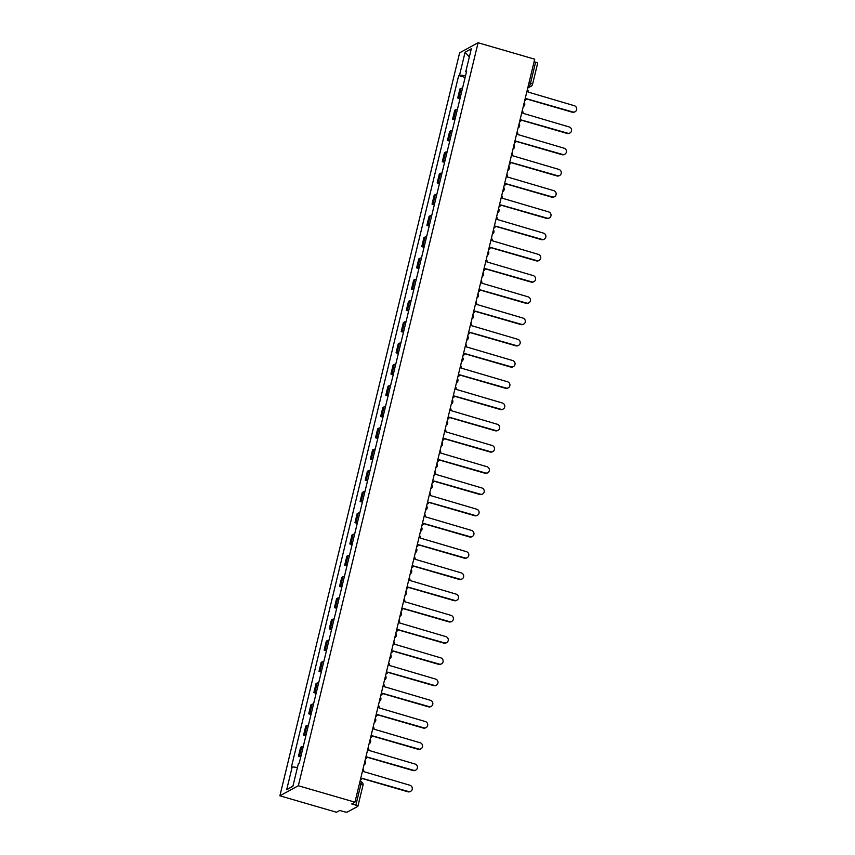<?xml version="1.0" encoding="UTF-8"?>
<svg xmlns="http://www.w3.org/2000/svg" width="855" height="855" viewBox="0 0 855 855"><rect width="100%" height="100%" fill="white"/><g stroke="black" fill="none" stroke-linecap="round" stroke-linejoin="round"><path stroke-width="1.28" d="M362.915 785.253A2.864 0.577 -166.4 0 0 363.012 785.147L357.903 806.244A2.864 0.577 -166.4 0 1 357.807 806.351L347.354 812.047A2.864 0.577 -166.4 0 1 343.934 811.673L339.777 810.465L336.507 812.25L279.884 795.813L298.342 785.745L478.095 42.75L534.717 59.187L354.964 802.182L298.342 785.745M478.095 42.75L459.627 52.818L279.884 795.813M357.903 806.244A2.864 0.577 -166.4 0 0 355.862 805.175L360.97 784.067A2.864 0.609 -73.8 0 0 361.024 781.727A2.864 0.609 -73.8 0 0 360.885 781.748M354.964 802.182L351.704 803.967L355.862 805.175M534.097 61.742L535.615 62.18A2.864 0.577 13.6 0 1 537.656 63.249A2.864 0.577 13.6 0 1 537.56 63.356M462.534 88.161A6.584 1.336 -166.4 0 0 461.027 88.386L459.894 88.995L457.724 97.983L458.846 97.374A6.584 1.336 13.6 0 1 460.364 97.149M460.001 98.646L457.724 97.983M457.404 109.397A6.584 1.336 -166.4 0 0 455.886 109.622L454.764 110.231L452.584 119.219L453.716 118.61A6.584 1.336 13.6 0 1 455.223 118.385M454.86 119.882L452.584 119.219M452.263 130.633A6.584 1.336 -166.4 0 0 450.745 130.858L449.623 131.478L447.443 140.455L448.576 139.846A6.584 1.336 13.6 0 1 450.093 139.621M449.73 141.118L447.443 140.455M447.122 151.869A6.584 1.336 -166.4 0 0 445.615 152.094L444.482 152.714L442.313 161.691L443.435 161.082A6.584 1.336 13.6 0 1 444.953 160.858M444.589 162.354L442.313 161.691M441.992 173.105A6.584 1.336 -166.4 0 0 440.475 173.33L439.342 173.95L437.172 182.927L438.294 182.318A6.584 1.336 13.6 0 1 439.812 182.094M439.449 183.59L437.172 182.927M436.852 194.342A6.584 1.336 -166.4 0 0 435.334 194.566L434.212 195.186L432.032 204.163L433.164 203.554A6.584 1.336 13.6 0 1 434.671 203.33M434.319 204.826L432.032 204.163M431.711 215.578A6.584 1.336 -166.4 0 0 430.193 215.802L429.071 216.422L426.902 225.399L428.024 224.79A6.584 1.336 13.6 0 1 429.541 224.566M429.178 226.062L426.902 225.399M426.57 236.814A6.584 1.336 -166.4 0 0 425.063 237.038L423.93 237.658L421.761 246.635L422.883 246.026A6.584 1.336 13.6 0 1 424.401 245.802M424.037 247.298L421.761 246.635M421.44 258.05A6.584 1.336 -166.4 0 0 419.923 258.274L418.8 258.894L416.62 267.872L417.753 267.262A6.584 1.336 13.6 0 1 419.26 267.038M418.897 268.534L416.62 267.872M416.3 279.286A6.584 1.336 -166.4 0 0 414.782 279.51L413.66 280.13L411.49 289.108L412.612 288.498A6.584 1.336 13.6 0 1 414.13 288.274M413.767 289.77L411.49 289.108M411.159 300.522A6.584 1.336 -166.4 0 0 409.652 300.746L408.519 301.366L406.349 310.344L407.472 309.734A6.584 1.336 13.6 0 1 408.989 309.51M408.626 311.006L406.349 310.344M406.029 321.758A6.584 1.336 -166.4 0 0 404.511 321.982L403.378 322.602L401.209 331.58L402.331 330.971A6.584 1.336 13.6 0 1 403.849 330.746M403.485 332.242L401.209 331.58M400.888 342.994A6.584 1.336 -166.4 0 0 399.371 343.218L398.248 343.838L396.068 352.816L397.201 352.207A6.584 1.336 13.6 0 1 398.719 351.982M398.355 353.478L396.068 352.816M395.747 364.23A6.584 1.336 -166.4 0 0 394.23 364.454L393.108 365.074L390.938 374.052L392.06 373.443A6.584 1.336 13.6 0 1 393.578 373.218M393.215 374.714L390.938 374.052M390.607 385.466A6.584 1.336 -166.4 0 0 389.1 385.691L387.967 386.31L385.797 395.288L386.92 394.679A6.584 1.336 13.6 0 1 388.437 394.454M388.074 395.951L385.797 395.288M385.477 406.702A6.584 1.336 -166.4 0 0 383.959 406.927L382.837 407.546L380.657 416.524L381.79 415.915A6.584 1.336 13.6 0 1 383.297 415.69M382.933 417.187L380.657 416.524M380.336 427.938A6.584 1.336 -166.4 0 0 378.818 428.163L377.696 428.783L375.527 437.76L376.649 437.151A6.584 1.336 13.6 0 1 378.166 436.926M377.803 438.423L375.527 437.76M375.195 449.174A6.584 1.336 -166.4 0 0 373.688 449.399L372.556 450.019L370.386 458.996L371.508 458.387A6.584 1.336 13.6 0 1 373.026 458.162M372.662 459.659L370.386 458.996M370.065 470.41A6.584 1.336 -166.4 0 0 368.548 470.635L367.426 471.255L365.245 480.232L366.368 479.623A6.584 1.336 13.6 0 1 367.885 479.399M367.522 480.895L365.245 480.232M364.925 491.646A6.584 1.336 -166.4 0 0 363.407 491.871L362.285 492.491L360.105 501.468L361.238 500.859A6.584 1.336 13.6 0 1 362.755 500.635M362.392 502.131L360.105 501.468M359.784 512.882A6.584 1.336 -166.4 0 0 358.266 513.107L357.144 513.727L354.975 522.704L356.097 522.095A6.584 1.336 13.6 0 1 357.614 521.871M357.251 523.367L354.975 522.704M354.654 534.119A6.584 1.336 -166.4 0 0 353.136 534.343L352.004 534.963L349.834 543.94L350.956 543.331A6.584 1.336 13.6 0 1 352.474 543.107M352.11 544.603L349.834 543.94M349.513 555.355A6.584 1.336 -166.4 0 0 347.996 555.579L346.874 556.199L344.693 565.176L345.826 564.567A6.584 1.336 13.6 0 1 347.333 564.343M346.97 565.839L344.693 565.176M344.373 576.591A6.584 1.336 -166.4 0 0 342.855 576.815L341.733 577.435L339.563 586.412L340.685 585.803A6.584 1.336 13.6 0 1 342.203 585.579M341.84 587.075L339.563 586.412M339.232 597.827A6.584 1.336 -166.4 0 0 337.725 598.051L336.592 598.671L334.423 607.649L335.545 607.039A6.584 1.336 13.6 0 1 337.062 606.815M336.699 608.311L334.423 607.649M334.102 619.063A6.584 1.336 -166.4 0 0 332.584 619.287L331.462 619.907L329.282 628.895L330.415 628.275A6.584 1.336 13.6 0 1 331.922 628.051M331.558 629.547L329.282 628.895M328.961 640.299A6.584 1.336 -166.4 0 0 327.444 640.523L326.321 641.143L324.141 650.131L325.274 649.511A6.584 1.336 13.6 0 1 326.792 649.287M326.428 650.783L324.141 650.131M323.821 661.535A6.584 1.336 -166.4 0 0 322.303 661.759L321.181 662.379L319.011 671.367L320.133 670.748A6.584 1.336 13.6 0 1 321.651 670.523M321.288 672.019L319.011 671.367M318.691 682.771A6.584 1.336 -166.4 0 0 317.173 682.995L316.04 683.615L313.871 692.603L314.993 691.984A6.584 1.336 13.6 0 1 316.51 691.759M316.147 693.255L313.871 692.603M313.55 704.007A6.584 1.336 -166.4 0 0 312.032 704.231L310.91 704.851L308.73 713.84L309.863 713.22A6.584 1.336 13.6 0 1 311.37 712.995M311.017 714.491L308.73 713.84M308.409 725.243A6.584 1.336 -166.4 0 0 306.892 725.467L305.769 726.087L303.6 735.076L304.722 734.456A6.584 1.336 13.6 0 1 306.24 734.231M305.876 735.728L303.6 735.076M303.269 746.479A6.584 1.336 -166.4 0 0 301.762 746.704L300.629 747.323L298.459 756.312L299.581 755.692A6.584 1.336 13.6 0 1 301.099 755.467M300.736 756.964L298.459 756.312M465.548 75.721L459.573 75.069L465.099 52.198L471.308 48.81L465.772 71.681L466.424 72.087M292.923 786.151L286.671 789.753L292.87 786.365L298.406 763.494L299.271 763.023L466.638 71.211L465.772 71.681M286.671 789.753L292.207 766.882L297.444 767.459M459.573 75.069L458.697 75.539L291.331 767.352L292.207 766.882M465.141 77.41L458.697 75.539M465.099 52.198L469.342 56.943M524.692 100.644A2.864 2.736 61.4 0 0 526.445 98.731L572.786 111.962A3.292 3.142 61.4 0 0 576.687 108.5A3.292 3.142 61.4 0 0 574.304 105.699L528.059 92.051A2.864 2.736 61.4 0 0 527.396 89.433M575.116 111.716L574.635 111.984A3.292 3.142 -118.6 0 1 572.305 112.219L526.391 98.891M519.551 121.88A2.864 2.736 61.4 0 0 521.304 119.967L567.645 133.198A3.292 3.142 61.4 0 0 571.557 129.736A3.292 3.142 61.4 0 0 569.163 126.935L522.918 113.288A2.864 2.736 61.4 0 0 522.266 110.669M569.975 132.953L569.505 133.22A3.292 3.142 -118.6 0 1 567.164 133.455L521.261 120.128M514.411 143.116A2.864 2.736 61.4 0 0 516.163 141.203L562.515 154.434A3.292 3.142 61.4 0 0 566.416 150.972A3.292 3.142 61.4 0 0 564.022 148.172L517.777 134.524A2.864 2.736 61.4 0 0 517.125 131.905M564.845 154.189L564.364 154.456A3.292 3.142 -118.6 0 1 562.034 154.691L516.121 141.364M509.27 164.352A2.864 2.736 61.4 0 0 511.034 162.439L557.375 175.67A3.292 3.142 61.4 0 0 561.275 172.208A3.292 3.142 61.4 0 0 558.892 169.408L512.647 155.76A2.864 2.736 61.4 0 0 511.985 153.141M559.704 175.425L559.223 175.692A3.292 3.142 -118.6 0 1 556.894 175.927L510.98 162.6M504.14 185.588A2.864 2.736 61.4 0 0 505.893 183.675L552.234 196.907A3.292 3.142 61.4 0 0 556.135 193.444A3.292 3.142 61.4 0 0 553.751 190.644L507.507 177.006A2.864 2.736 61.4 0 0 506.855 174.377M554.564 196.661L554.083 196.928A3.292 3.142 -118.6 0 1 551.753 197.163L505.839 183.836M498.999 206.825A2.864 2.736 61.4 0 0 500.752 204.911L547.093 218.143A3.292 3.142 61.4 0 0 551.005 214.68A3.292 3.142 61.4 0 0 548.611 211.88L502.366 198.242A2.864 2.736 61.4 0 0 501.714 195.613M549.434 217.897L548.953 218.164A3.292 3.142 -118.6 0 1 546.623 218.399L500.709 205.072M493.859 228.071A2.864 2.736 61.4 0 0 495.611 226.148L541.963 239.379A3.292 3.142 61.4 0 0 545.864 235.916A3.292 3.142 61.4 0 0 543.47 233.116L497.225 219.479A2.864 2.736 61.4 0 0 496.573 216.849M544.293 239.133L543.812 239.4A3.292 3.142 -118.6 0 1 541.482 239.635L495.569 226.308M488.729 249.307A2.864 2.736 61.4 0 0 490.481 247.384L536.822 260.615A3.292 3.142 61.4 0 0 540.723 257.152A3.292 3.142 61.4 0 0 538.34 254.352L492.095 240.715A2.864 2.736 61.4 0 0 491.433 238.085M539.152 260.369L538.671 260.636A3.292 3.142 -118.6 0 1 536.341 260.871L490.428 247.544M483.588 270.543A2.864 2.736 61.4 0 0 485.341 268.62L531.682 281.851A3.292 3.142 61.4 0 0 535.593 278.388A3.292 3.142 61.4 0 0 533.199 275.588L486.955 261.951A2.864 2.736 61.4 0 0 486.303 259.322M534.022 281.605L533.541 281.872A3.292 3.142 -118.6 0 1 531.201 282.107L485.298 268.791M478.447 291.779A2.864 2.736 61.4 0 0 480.2 289.856L526.552 303.087A3.292 3.142 61.4 0 0 530.453 299.624A3.292 3.142 61.4 0 0 528.059 296.824L481.814 283.187A2.864 2.736 61.4 0 0 481.162 280.558M528.882 302.841L528.401 303.108A3.292 3.142 -118.6 0 1 526.071 303.343L480.157 290.027M473.307 313.016A2.864 2.736 61.4 0 0 475.07 311.092L521.411 324.323A3.292 3.142 61.4 0 0 525.312 320.86A3.292 3.142 61.4 0 0 522.929 318.06L476.684 304.423A2.864 2.736 61.4 0 0 476.021 301.794M523.741 324.077L523.26 324.344A3.292 3.142 -118.6 0 1 520.93 324.579L475.017 311.263M468.177 334.252A2.864 2.736 61.4 0 0 469.929 332.328L516.27 345.559A3.292 3.142 61.4 0 0 520.182 342.096A3.292 3.142 61.4 0 0 517.788 339.296L471.543 325.659A2.864 2.736 61.4 0 0 470.891 323.03M518.6 345.313L518.119 345.58A3.292 3.142 -118.6 0 1 515.789 345.815L469.887 332.499M463.036 355.488A2.864 2.736 61.4 0 0 464.789 353.564L511.13 366.795A3.292 3.142 61.4 0 0 515.041 363.332A3.292 3.142 61.4 0 0 512.647 360.532L466.403 346.895A2.864 2.736 61.4 0 0 465.751 344.266M513.47 366.549L512.989 366.816A3.292 3.142 -118.6 0 1 510.659 367.052L464.746 353.735M457.895 376.724A2.864 2.736 61.4 0 0 459.648 374.8L506 388.031A3.292 3.142 61.4 0 0 509.901 384.568A3.292 3.142 61.4 0 0 507.507 381.768L461.262 368.131A2.864 2.736 61.4 0 0 460.61 365.502M508.33 387.785L507.849 388.052A3.292 3.142 -118.6 0 1 505.519 388.288L459.605 374.971M452.765 397.96A2.864 2.736 61.4 0 0 454.518 396.036L500.859 409.267A3.292 3.142 61.4 0 0 504.76 405.804A3.292 3.142 61.4 0 0 502.377 403.004L456.132 389.367A2.864 2.736 61.4 0 0 455.469 386.738M503.189 409.021L502.708 409.288A3.292 3.142 -118.6 0 1 500.378 409.524L454.465 396.207M447.625 419.196A2.864 2.736 61.4 0 0 449.377 417.272L495.718 430.503A3.292 3.142 61.4 0 0 499.63 427.04A3.292 3.142 61.4 0 0 497.236 424.24L450.991 410.603A2.864 2.736 61.4 0 0 450.339 407.974M498.059 430.257L497.578 430.525A3.292 3.142 -118.6 0 1 495.237 430.77L449.335 417.443M442.484 440.432A2.864 2.736 61.4 0 0 444.237 438.508L490.588 451.739A3.292 3.142 61.4 0 0 494.489 448.277A3.292 3.142 61.4 0 0 492.095 445.476L445.85 431.839A2.864 2.736 61.4 0 0 445.199 429.21M492.918 451.493L492.437 451.761A3.292 3.142 -118.6 0 1 490.107 452.006L444.194 438.679M437.343 461.668A2.864 2.736 61.4 0 0 439.107 459.744L485.448 472.975A3.292 3.142 61.4 0 0 489.349 469.513A3.292 3.142 61.4 0 0 486.965 466.712L440.72 453.075A2.864 2.736 61.4 0 0 440.058 450.446M487.778 472.73L487.297 472.997A3.292 3.142 -118.6 0 1 484.967 473.243L439.053 459.915M432.213 482.904A2.864 2.736 61.4 0 0 433.966 480.98L480.307 494.211A3.292 3.142 61.4 0 0 484.219 490.749A3.292 3.142 61.4 0 0 481.825 487.949L435.58 474.311A2.864 2.736 61.4 0 0 434.928 471.682M482.637 493.966L482.167 494.233A3.292 3.142 -118.6 0 1 479.826 494.479L433.923 481.151M427.073 504.14A2.864 2.736 61.4 0 0 428.825 502.216L475.166 515.447A3.292 3.142 61.4 0 0 479.078 511.985A3.292 3.142 61.4 0 0 476.684 509.185L430.439 495.547A2.864 2.736 61.4 0 0 429.787 492.918M477.507 515.202L477.026 515.469A3.292 3.142 -118.6 0 1 474.696 515.715L428.783 502.387M421.932 525.376A2.864 2.736 61.4 0 0 423.685 523.452L470.036 536.684A3.292 3.142 61.4 0 0 473.937 533.221A3.292 3.142 61.4 0 0 471.554 530.421L425.298 516.783A2.864 2.736 61.4 0 0 424.646 514.154M472.366 536.438L471.885 536.705A3.292 3.142 -118.6 0 1 469.555 536.951L423.642 523.623M416.802 546.612A2.864 2.736 61.4 0 0 418.555 544.688L464.896 557.92A3.292 3.142 61.4 0 0 468.797 554.457A3.292 3.142 61.4 0 0 466.413 551.657L420.168 538.019A2.864 2.736 61.4 0 0 419.506 535.39M467.225 557.674L466.745 557.941A3.292 3.142 -118.6 0 1 464.415 558.187L418.501 544.859M411.661 567.848A2.864 2.736 61.4 0 0 413.414 565.925L459.755 579.156A3.292 3.142 61.4 0 0 463.666 575.693A3.292 3.142 61.4 0 0 461.273 572.893L415.028 559.255A2.864 2.736 61.4 0 0 414.376 556.626M462.095 578.91L461.615 579.177A3.292 3.142 -118.6 0 1 459.274 579.423L413.371 566.096M406.52 589.084A2.864 2.736 61.4 0 0 408.273 587.161L454.625 600.392A3.292 3.142 61.4 0 0 458.526 596.929A3.292 3.142 61.4 0 0 456.132 594.129L409.887 580.492A2.864 2.736 61.4 0 0 409.235 577.873M456.955 600.146L456.474 600.413A3.292 3.142 -118.6 0 1 454.144 600.659L408.23 587.332M401.39 610.32A2.864 2.736 61.4 0 0 403.143 608.397L449.484 621.628A3.292 3.142 61.4 0 0 453.385 618.165A3.292 3.142 61.4 0 0 451.002 615.365L404.757 601.728A2.864 2.736 61.4 0 0 404.094 599.109M451.814 621.382L451.333 621.649A3.292 3.142 -118.6 0 1 449.003 621.895L403.09 608.568M396.25 631.556A2.864 2.736 61.4 0 0 398.002 629.633L444.344 642.864A3.292 3.142 61.4 0 0 448.255 639.401A3.292 3.142 61.4 0 0 445.861 636.601L399.616 622.964A2.864 2.736 61.4 0 0 398.964 620.345M446.673 642.618L446.203 642.885A3.292 3.142 -118.6 0 1 443.863 643.131L397.96 629.804M391.109 652.793A2.864 2.736 61.4 0 0 392.862 650.869L439.214 664.1A3.292 3.142 61.4 0 0 443.114 660.648A3.292 3.142 61.4 0 0 440.72 657.837L394.476 644.2A2.864 2.736 61.4 0 0 393.824 641.581M441.543 663.854L441.062 664.121A3.292 3.142 -118.6 0 1 438.733 664.367L392.819 651.04M385.968 674.029A2.864 2.736 61.4 0 0 387.732 672.105L434.073 685.336A3.292 3.142 61.4 0 0 437.974 681.884A3.292 3.142 61.4 0 0 435.59 679.073L389.346 665.436A2.864 2.736 61.4 0 0 388.683 662.817M436.403 685.09L435.922 685.357A3.292 3.142 -118.6 0 1 433.592 685.603L387.678 672.276M380.838 695.265A2.864 2.736 61.4 0 0 382.591 693.341L428.932 706.572A3.292 3.142 61.4 0 0 432.833 703.12A3.292 3.142 61.4 0 0 430.45 700.309L384.205 686.672A2.864 2.736 61.4 0 0 383.553 684.053M431.262 706.326L430.781 706.593A3.292 3.142 -118.6 0 1 428.451 706.839L382.538 693.512M375.698 716.501A2.864 2.736 61.4 0 0 377.45 714.577L423.791 727.808A3.292 3.142 61.4 0 0 427.703 724.356A3.292 3.142 61.4 0 0 425.309 721.545L379.064 707.908A2.864 2.736 61.4 0 0 378.412 705.289M426.132 727.562L425.651 727.829A3.292 3.142 -118.6 0 1 423.31 728.075L377.408 714.748M370.557 737.737A2.864 2.736 61.4 0 0 372.31 735.813L418.661 749.044A3.292 3.142 61.4 0 0 422.562 745.592A3.292 3.142 61.4 0 0 420.168 742.781L373.924 729.144A2.864 2.736 61.4 0 0 373.272 726.526M420.991 748.798L420.51 749.066A3.292 3.142 -118.6 0 1 418.18 749.311L372.267 735.984M365.427 758.973A2.864 2.736 61.4 0 0 367.18 757.049L413.521 770.28A3.292 3.142 61.4 0 0 417.422 766.828A3.292 3.142 61.4 0 0 415.038 764.017L368.794 750.38A2.864 2.736 61.4 0 0 368.131 747.762M415.851 770.034L415.37 770.302A3.292 3.142 -118.6 0 1 413.04 770.547L367.126 757.22M360.286 780.209A2.864 2.736 61.4 0 0 362.039 778.285L408.38 791.516A3.292 3.142 61.4 0 0 412.292 788.064A3.292 3.142 61.4 0 0 409.898 785.253L363.653 771.616A2.864 2.736 61.4 0 0 363.001 768.998M410.721 791.281L410.24 791.538A3.292 3.142 -118.6 0 1 407.899 791.783L361.996 778.456M527.984 87.018L529.106 86.398A2.864 0.609 -73.8 0 0 530.506 83.277L535.615 62.18M528.198 86.141L529.106 86.398A2.864 2.736 -118.6 0 0 531.137 86.195A2.864 2.864 0 0 0 532.547 84.356A2.864 0.577 -166.4 0 0 530.506 83.277L528.999 82.839M304.722 734.456L306.892 725.467M309.863 713.22L312.032 704.231M314.993 691.984L317.173 682.995M320.133 670.748L322.303 661.759M325.274 649.511L327.444 640.523M330.415 628.275L332.584 619.287M335.545 607.039L337.725 598.051M340.685 585.803L342.855 576.815M345.826 564.567L347.996 555.579M350.956 543.331L353.136 534.343M356.097 522.095L358.266 513.107M361.238 500.859L363.407 491.871M366.368 479.623L368.548 470.635M371.508 458.387L373.688 449.399M376.649 437.151L378.818 428.163M381.79 415.915L383.959 406.927M386.92 394.679L389.1 385.691M392.06 373.443L394.23 364.454M397.201 352.207L399.371 343.218M402.331 330.971L404.511 321.982M407.472 309.734L409.652 300.746M412.612 288.498L414.782 279.51M417.753 267.262L419.923 258.274M422.883 246.026L425.063 237.038M428.024 224.79L430.193 215.802M433.164 203.554L435.334 194.566M438.294 182.318L440.475 173.33M443.435 161.082L445.615 152.094M448.576 139.846L450.745 130.858M453.716 118.61L455.886 109.622M458.846 97.374L461.027 88.386M299.581 755.692L301.762 746.704M523.313 106.651L523.228 106.693A2.864 2.736 61.4 0 0 523.313 106.651A2.864 2.864 0 0 0 524.254 102.44M518.173 127.887L518.087 127.929A2.864 2.736 61.4 0 0 518.173 127.887A2.864 2.864 0 0 0 519.113 123.676M513.043 149.123L512.947 149.165A2.864 2.736 61.4 0 0 513.043 149.123A2.864 2.864 0 0 0 513.973 144.923M507.902 170.359L507.806 170.401A2.864 2.736 61.4 0 0 507.902 170.359A2.864 2.864 0 0 0 508.843 166.159M502.761 191.595L502.676 191.638A2.864 2.736 61.4 0 0 502.761 191.595A2.864 2.864 0 0 0 503.702 187.395M497.631 212.831L497.535 212.874A2.864 2.736 61.4 0 0 497.631 212.831A2.864 2.864 0 0 0 498.561 208.631M492.491 234.067L492.395 234.11A2.864 2.736 61.4 0 0 492.491 234.067A2.864 2.864 0 0 0 493.431 229.867M487.35 255.303L487.265 255.346A2.864 2.736 61.4 0 0 487.35 255.303A2.864 2.864 0 0 0 488.291 251.103M482.22 276.539L482.124 276.593A2.864 2.736 61.4 0 0 482.22 276.539A2.864 2.864 0 0 0 483.15 272.339M477.079 297.775L476.983 297.829A2.864 2.736 61.4 0 0 477.079 297.775A2.864 2.864 0 0 0 478.009 293.575M471.939 319.011L471.853 319.065A2.864 2.736 61.4 0 0 471.939 319.011A2.864 2.864 0 0 0 472.879 314.811M466.798 340.247L466.712 340.301A2.864 2.736 61.4 0 0 466.798 340.247A2.864 2.864 0 0 0 467.738 336.047M461.572 361.526A2.864 2.736 61.4 0 0 461.668 361.483A2.864 2.864 0 0 0 462.598 357.283M456.527 382.719L456.431 382.773A2.864 2.736 61.4 0 0 456.527 382.719A2.864 2.864 0 0 0 457.468 378.519M451.387 403.955L451.301 404.009A2.864 2.736 61.4 0 0 451.387 403.955A2.864 2.864 0 0 0 452.327 399.755M446.257 425.192L446.16 425.245A2.864 2.736 61.4 0 0 446.257 425.192A2.864 2.864 0 0 0 447.186 420.991M441.116 446.428L441.02 446.481A2.864 2.736 61.4 0 0 441.116 446.428A2.864 2.864 0 0 0 442.056 442.227M435.89 467.706A2.864 2.736 61.4 0 0 435.975 467.664A2.864 2.864 0 0 0 436.916 463.463M430.835 488.9L430.749 488.953A2.864 2.736 61.4 0 0 430.835 488.9A2.864 2.864 0 0 0 431.775 484.7M425.705 510.136L425.608 510.189A2.864 2.736 61.4 0 0 425.705 510.136A2.864 2.864 0 0 0 426.634 505.936M420.564 531.372L420.468 531.425A2.864 2.736 61.4 0 0 420.564 531.372A2.864 2.864 0 0 0 421.504 527.172M415.423 552.608L415.338 552.661A2.864 2.736 61.4 0 0 415.423 552.608A2.864 2.864 0 0 0 416.364 548.408M410.197 573.887A2.864 2.736 61.4 0 0 410.293 573.844A2.864 2.864 0 0 0 411.223 569.644M405.152 595.08L405.056 595.133A2.864 2.736 61.4 0 0 405.152 595.08A2.864 2.864 0 0 0 406.093 590.88M400.012 616.316L399.926 616.37A2.864 2.736 61.4 0 0 400.012 616.316A2.864 2.864 0 0 0 400.952 612.116M394.871 637.552L394.786 637.606A2.864 2.736 61.4 0 0 394.871 637.552A2.864 2.864 0 0 0 395.812 633.352M389.741 658.788L389.645 658.842A2.864 2.736 61.4 0 0 389.741 658.788A2.864 2.864 0 0 0 390.671 654.588M384.515 680.078A2.864 2.736 61.4 0 0 384.6 680.024A2.864 2.864 0 0 0 385.541 675.824M379.46 701.26L379.374 701.314A2.864 2.736 61.4 0 0 379.46 701.26A2.864 2.864 0 0 0 380.4 697.06M374.33 722.496L374.234 722.55A2.864 2.736 61.4 0 0 374.33 722.496A2.864 2.864 0 0 0 375.26 718.296M369.189 743.732L369.093 743.786A2.864 2.736 61.4 0 0 369.189 743.732A2.864 2.864 0 0 0 370.13 739.532M364.048 764.969L363.963 765.022A2.864 2.736 61.4 0 0 364.048 764.969A2.864 2.864 0 0 0 364.989 760.768M359.453 783.629L360.97 784.067A2.864 0.577 -166.4 0 1 363.012 785.147A2.864 2.864 0 0 0 361.024 781.727L359.987 781.427M527.738 88.044L531.137 86.195A2.864 2.736 -118.6 0 0 532.451 84.463A2.864 0.577 -166.4 0 0 532.547 84.356L537.656 63.249"/></g></svg>
